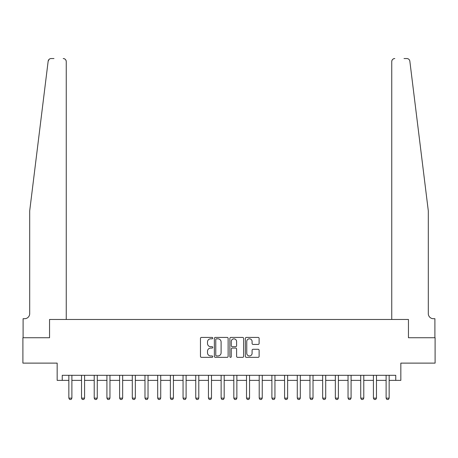 <?xml version="1.0" encoding="UTF-8"?>
<svg xmlns="http://www.w3.org/2000/svg" width="458" height="458" viewBox="0 0 458 458"><rect width="100%" height="100%" fill="white"/><g stroke="black" fill="none" stroke-linecap="round" stroke-linejoin="round"><path stroke-width="0.69" d="M212.758 338.113A0.698 0.698 0 0 0 212.06 337.414L201.468 337.414A0.996 0.996 0 0 0 200.472 338.41L200.472 356.347A0.996 0.996 0 0 0 201.468 357.349L212.06 357.349A0.698 0.698 0 0 0 212.758 356.65A0.698 0.698 0 0 0 212.06 355.952L210.686 355.952A3.189 3.189 0 0 1 207.497 352.763L207.497 351.269A3.189 3.189 0 0 1 210.686 348.08L212.06 348.08A0.698 0.698 0 0 0 212.758 347.382A0.698 0.698 0 0 0 212.06 346.683L210.686 346.683A3.189 3.189 0 0 1 207.497 343.494L207.497 342A3.189 3.189 0 0 1 210.686 338.811L212.06 338.811A0.698 0.698 0 0 0 212.758 338.113M258.123 344.439A0.996 0.996 0 0 0 259.119 343.443L259.119 338.41A0.996 0.996 0 0 0 258.123 337.414L246.364 337.414A0.996 0.996 0 0 0 245.368 338.41L245.368 356.347A0.996 0.996 0 0 0 246.364 357.349L258.123 357.349A0.996 0.996 0 0 0 259.119 356.347L259.119 350.273A0.996 0.996 0 0 0 258.123 349.277L253.091 349.277A0.996 0.996 0 0 0 252.095 350.273L252.095 353.284A2.668 2.668 0 0 1 249.427 355.952A2.668 2.668 0 0 1 246.765 353.284L246.765 341.473A2.668 2.668 0 0 1 249.427 338.811A2.668 2.668 0 0 1 252.095 341.473L252.095 343.443A0.996 0.996 0 0 0 253.091 344.439L258.123 344.439M48.611 59.941L48.153 61.212L29.701 210.829L29.701 313.621A5.078 5.078 0 0 1 24.623 318.699L23.1 318.699L23.1 337.735L49.55 337.735L22.9 337.735L22.9 363.12L57.164 363.12L57.164 380.375L62.242 380.375L62.242 375.302L395.758 375.302L395.758 380.375L400.836 380.375L400.836 363.12L435.1 363.12L435.1 337.735L408.45 337.735L408.45 319.461L391.75 319.461L391.75 61.584L391.75 319.461M66.25 319.461L66.25 61.584L66.25 319.461L49.55 319.461L49.55 337.735L49.55 319.461L408.45 319.461L408.45 337.735L434.9 337.735L434.9 318.699L433.377 318.699A5.078 5.078 0 0 1 428.299 313.621A5.078 5.078 0 0 0 433.377 318.699M228.13 338.41A0.996 0.996 0 0 0 227.134 337.414L215.374 337.414A0.996 0.996 0 0 0 214.378 338.41L214.378 356.347A0.996 0.996 0 0 0 215.374 357.349L227.134 357.349A0.996 0.996 0 0 0 228.13 356.347L228.13 338.41M230.866 337.414L242.626 337.414A0.996 0.996 0 0 1 243.622 338.41L243.622 356.347A0.996 0.996 0 0 1 242.626 357.349L237.593 357.349A0.996 0.996 0 0 1 236.597 356.347L236.597 349.076A0.996 0.996 0 0 0 235.601 348.08L232.263 348.08A0.996 0.996 0 0 0 231.267 349.076L231.267 356.65A0.698 0.698 0 0 1 230.569 357.349A0.698 0.698 0 0 1 229.87 356.65L229.87 338.41A0.996 0.996 0 0 1 230.866 337.414M62.242 380.375L68.843 380.375M71.889 380.375L81.53 380.375M84.575 380.375L94.222 380.375M97.268 380.375L106.914 380.375M109.96 380.375L119.607 380.375M122.652 380.375L132.293 380.375M135.339 380.375L144.986 380.375M148.031 380.375L157.678 380.375M160.724 380.375L170.37 380.375M173.416 380.375L183.057 380.375M186.103 380.375L195.749 380.375M198.795 380.375L208.442 380.375M211.487 380.375L221.134 380.375M224.18 380.375L233.82 380.375M236.866 380.375L246.513 380.375M249.558 380.375L259.205 380.375M262.251 380.375L271.897 380.375M274.943 380.375L284.584 380.375M287.63 380.375L297.276 380.375M300.322 380.375L309.969 380.375M313.014 380.375L322.661 380.375M325.707 380.375L335.348 380.375M338.393 380.375L348.04 380.375M351.086 380.375L360.732 380.375M363.778 380.375L373.425 380.375M376.47 380.375L386.111 380.375M389.157 380.375L395.758 380.375M216.468 338.811A0.698 0.698 0 0 0 215.77 339.51L215.77 355.253A0.698 0.698 0 0 0 216.468 355.952L217.911 355.952A3.189 3.189 0 0 0 221.1 352.763L221.1 342A3.189 3.189 0 0 0 217.911 338.811L216.468 338.811M236.597 341.525A2.668 2.668 0 0 0 233.935 338.863A2.668 2.668 0 0 0 231.267 341.525L231.267 345.687A0.996 0.996 0 0 0 232.263 346.683L235.601 346.683A0.996 0.996 0 0 0 236.597 345.687L236.597 341.525M71.998 375.302L71.935 375.503A1.013 1.013 90.1 0 0 71.889 375.806L71.889 398.145L71.127 399.462L69.605 399.462L68.843 398.145L68.843 375.806A1.013 1.013 90.1 0 0 68.792 375.503L68.729 375.302M68.843 398.145L71.889 398.145M53.97 58.538L51.176 58.538A3.046 3.046 0 0 0 48.153 61.212L49.132 59.328M49.464 59.065L48.628 59.918M66.25 61.584A3.046 3.046 0 0 0 63.204 58.538C65.042 58.727 66.061 59.746 66.25 61.584M29.701 313.621A5.078 5.078 0 0 1 24.623 318.699M421.646 156.905L409.847 61.212C408.049 58.023 408.049 58.023 409.847 61.212L428.299 210.829L428.299 313.621M404.03 58.538L406.824 58.538A3.046 3.046 0 0 1 409.847 61.212M394.796 58.538A3.046 3.046 0 0 0 391.75 61.584C391.939 59.746 392.958 58.727 394.796 58.538M84.69 375.302L84.627 375.503A1.013 1.013 90.1 0 0 84.575 375.806L84.575 398.145L83.814 399.462L82.291 399.462L81.53 398.145L81.53 375.806A1.013 1.013 90.1 0 0 81.484 375.503L81.421 375.302M81.53 398.145L84.575 398.145M97.382 375.302L97.314 375.503A1.013 1.013 90.1 0 0 97.268 375.806L97.268 398.145L96.506 399.462L94.983 399.462L94.222 398.145L94.222 375.806A1.013 1.013 90.1 0 0 94.176 375.503L94.113 375.302M94.222 398.145L97.268 398.145M110.069 375.302L110.006 375.503A1.013 1.013 90.1 0 0 109.96 375.806L109.96 398.145L109.199 399.462L107.676 399.462L106.914 398.145L106.914 375.806A1.013 1.013 90.1 0 0 106.869 375.503L106.8 375.302M106.914 398.145L109.96 398.145M122.761 375.302L122.698 375.503A1.013 1.013 90.1 0 0 122.652 375.806L122.652 398.145L121.891 399.462L120.368 399.462L119.607 398.145L119.607 375.806A1.013 1.013 90.1 0 0 119.555 375.503L119.492 375.302M119.607 398.145L122.652 398.145M135.453 375.302L135.391 375.503A1.013 1.013 90.1 0 0 135.339 375.806L135.339 398.145L134.578 399.462L133.055 399.462L132.293 398.145L132.293 375.806A1.013 1.013 90.1 0 0 132.248 375.503L132.185 375.302M132.293 398.145L135.339 398.145M148.146 375.302L148.077 375.503A1.013 1.013 90.1 0 0 148.031 375.806L148.031 398.145L147.27 399.462L145.747 399.462L144.986 398.145L144.986 375.806A1.013 1.013 90.1 0 0 144.94 375.503L144.877 375.302M144.986 398.145L148.031 398.145M160.832 375.302L160.769 375.503A1.013 1.013 90.1 0 0 160.724 375.806L160.724 398.145L159.962 399.462L158.439 399.462L157.678 398.145L157.678 375.806A1.013 1.013 90.1 0 0 157.632 375.503L157.563 375.302M157.678 398.145L160.724 398.145M173.525 375.302L173.462 375.503A1.013 1.013 90.1 0 0 173.416 375.806L173.416 398.145L172.655 399.462L171.132 399.462L170.37 398.145L170.37 375.806A1.013 1.013 90.1 0 0 170.319 375.503L170.256 375.302M170.37 398.145L173.416 398.145M186.217 375.302L186.154 375.503A1.013 1.013 90.1 0 0 186.103 375.806L186.103 398.145L185.341 399.462L183.818 399.462L183.057 398.145L183.057 375.806A1.013 1.013 90.1 0 0 183.011 375.503L182.948 375.302M183.057 398.145L186.103 398.145M198.909 375.302L198.841 375.503A1.013 1.013 90.1 0 0 198.795 375.806L198.795 398.145L198.033 399.462L196.511 399.462L195.749 398.145L195.749 375.806A1.013 1.013 90.1 0 0 195.703 375.503L195.64 375.302M195.749 398.145L198.795 398.145M211.596 375.302L211.533 375.503A1.013 1.013 90.1 0 0 211.487 375.806L211.487 398.145L210.726 399.462L209.203 399.462L208.442 398.145L208.442 375.806A1.013 1.013 90.1 0 0 208.396 375.503L208.327 375.302M208.442 398.145L211.487 398.145M224.288 375.302L224.225 375.503A1.013 1.013 90.1 0 0 224.18 375.806L224.18 398.145L223.418 399.462L221.895 399.462L221.134 398.145L221.134 375.806A1.013 1.013 90.1 0 0 221.082 375.503L221.019 375.302M221.134 398.145L224.18 398.145M236.981 375.302L236.918 375.503A1.013 1.013 90.1 0 0 236.866 375.806L236.866 398.145L236.105 399.462L234.582 399.462L233.82 398.145L233.82 375.806A1.013 1.013 90.1 0 0 233.775 375.503L233.712 375.302M233.82 398.145L236.866 398.145M249.673 375.302L249.604 375.503A1.013 1.013 90.1 0 0 249.558 375.806L249.558 398.145L248.797 399.462L247.274 399.462L246.513 398.145L246.513 375.806A1.013 1.013 90.1 0 0 246.467 375.503L246.404 375.302M246.513 398.145L249.558 398.145M262.36 375.302L262.297 375.503A1.013 1.013 90.1 0 0 262.251 375.806L262.251 398.145L261.489 399.462L259.967 399.462L259.205 398.145L259.205 375.806A1.013 1.013 90.1 0 0 259.159 375.503L259.091 375.302M259.205 398.145L262.251 398.145M275.052 375.302L274.989 375.503A1.013 1.013 90.1 0 0 274.943 375.806L274.943 398.145L274.182 399.462L272.659 399.462L271.897 398.145L271.897 375.806A1.013 1.013 90.1 0 0 271.846 375.503L271.783 375.302M271.897 398.145L274.943 398.145M287.744 375.302L287.681 375.503A1.013 1.013 90.1 0 0 287.63 375.806L287.63 398.145L286.868 399.462L285.345 399.462L284.584 398.145L284.584 375.806A1.013 1.013 90.1 0 0 284.538 375.503L284.475 375.302M284.584 398.145L287.63 398.145M300.437 375.302L300.368 375.503A1.013 1.013 90.1 0 0 300.322 375.806L300.322 398.145L299.561 399.462L298.038 399.462L297.276 398.145L297.276 375.806A1.013 1.013 90.1 0 0 297.231 375.503L297.168 375.302M297.276 398.145L300.322 398.145M313.123 375.302L313.06 375.503A1.013 1.013 90.1 0 0 313.014 375.806L313.014 398.145L312.253 399.462L310.73 399.462L309.969 398.145L309.969 375.806A1.013 1.013 90.1 0 0 309.923 375.503L309.854 375.302M309.969 398.145L313.014 398.145M325.815 375.302L325.752 375.503A1.013 1.013 90.1 0 0 325.707 375.806L325.707 398.145L324.945 399.462L323.422 399.462L322.661 398.145L322.661 375.806A1.013 1.013 90.1 0 0 322.609 375.503L322.546 375.302M322.661 398.145L325.707 398.145M338.508 375.302L338.445 375.503A1.013 1.013 90.1 0 0 338.393 375.806L338.393 398.145L337.632 399.462L336.109 399.462L335.348 398.145L335.348 375.806A1.013 1.013 90.1 0 0 335.302 375.503L335.239 375.302M335.348 398.145L338.393 398.145M351.2 375.302L351.131 375.503A1.013 1.013 90.1 0 0 351.086 375.806L351.086 398.145L350.324 399.462L348.801 399.462L348.04 398.145L348.04 375.806A1.013 1.013 90.1 0 0 347.994 375.503L347.931 375.302M348.04 398.145L351.086 398.145M363.887 375.302L363.824 375.503A1.013 1.013 90.1 0 0 363.778 375.806L363.778 398.145L363.017 399.462L361.494 399.462L360.732 398.145L360.732 375.806A1.013 1.013 90.1 0 0 360.686 375.503L360.618 375.302M360.732 398.145L363.778 398.145M376.579 375.302L376.516 375.503A1.013 1.013 90.1 0 0 376.47 375.806L376.47 398.145L375.709 399.462L374.186 399.462L373.425 398.145L373.425 375.806A1.013 1.013 90.1 0 0 373.373 375.503L373.31 375.302M373.425 398.145L376.47 398.145M389.271 375.302L389.208 375.503A1.013 1.013 90.1 0 0 389.157 375.806L389.157 398.145L388.395 399.462L386.873 399.462L386.111 398.145L386.111 375.806A1.013 1.013 90.1 0 0 386.065 375.503L386.002 375.302M386.111 398.145L389.157 398.145"/></g></svg>
